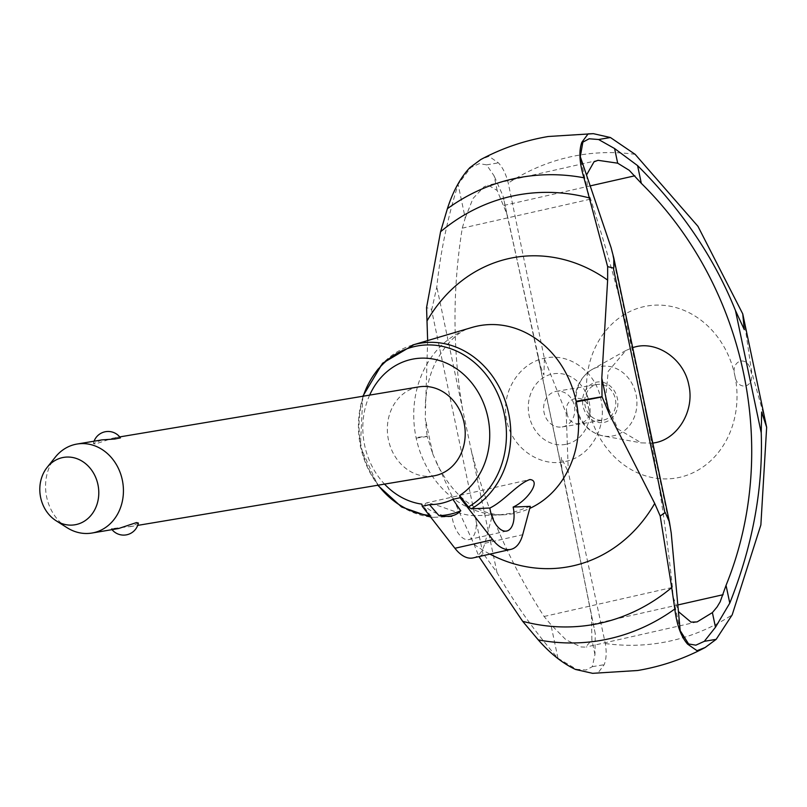 <?xml version="1.0" encoding="UTF-8"?>
<svg xmlns="http://www.w3.org/2000/svg" width="807" height="807" viewBox="0 0 807 807"><rect width="100%" height="100%" fill="white"/><g stroke="black" fill="none" stroke-linecap="round" stroke-linejoin="round"><path stroke-width="0.61" stroke-dasharray="4.04 3.03" d="M592.61 673.331L597.876 673.129L604.171 664.696C606.36 659.218 606.743 652.167 605.311 643.532L568.33 472.186L566.221 413.456L544.432 358.782L508.269 183.078C506.019 174.231 502.741 167.493 498.423 162.873L488.961 156.316L480.841 159.504M586.85 174.453L587.415 190.422L580.304 156.679M587.415 190.422L590.613 199.107C608.417 254.336 623.851 311.381 636.925 370.252L645.368 410.349C657.191 469.603 666.219 528.625 672.443 587.425L673.068 596.898L678.949 612.049M680.18 630.64L673.068 596.898M465.215 218.082L473.013 198.472L484.17 186.689L488.296 185.166L497.162 190.462L506.786 213.784C533.81 334.582 568.451 498.968 591.511 615.832L591.874 639.88L585.64 647.113L581.171 646.982L566.02 639.85L550.868 624.557L544.089 616.477C510.236 563.932 485.925 508.37 471.127 449.781L462.683 409.694C452.576 350.147 452.434 289.632 462.26 228.159L465.215 218.082L458.104 184.339C447.451 218.425 440.36 252.621 436.819 286.939L431.836 309.323L426.56 307.608M530.3 506.352L510.66 513.353L498.766 514.987L475.333 515.623C460.121 516.056 438.544 503.8 426.53 502.932L529.503 479.62M472.014 327.44A95.498 82.032 -99.5 0 0 416.049 437.495A95.498 82.032 -99.5 0 0 416.19 438.13A95.498 82.032 -99.5 0 0 503.346 514.785A95.498 82.032 -99.5 0 0 504.738 514.715A95.498 82.032 -99.5 0 0 515.844 513.121A95.498 82.032 -99.5 0 0 529.745 508.41M426.53 502.932C419.711 505.828 437.354 516.49 452.051 516.581A22.556 11.54 77.2 0 0 468.605 539.651A22.556 11.54 77.2 0 0 468.938 539.58A22.556 11.54 77.2 0 0 475.333 515.623M452.051 516.581L433.258 517.337L430.585 515.542L421.799 504.123M412.7 345.003A87.923 75.525 -99.5 0 0 361.243 446.614A87.923 75.525 -99.5 0 0 433.541 517.348M369.656 395.107A73.528 63.158 -99.5 0 0 384.536 484.109M473.084 557.919A41.359 21.153 77.2 0 0 484.876 543.262L492.482 514.916M433.722 475.888A45.121 38.756 80.5 0 1 388.248 438.857A45.121 38.756 80.5 0 1 416.977 387.249A45.121 38.756 80.5 0 1 418.843 386.886M101.944 439.886L93.4 443.537L95.246 444.042L113.162 438.06L120.455 437.878M138.38 523.047L131.763 526.325L111.326 528.706L116.833 528.878M67.042 527.687A45.121 38.756 80.5 0 1 55.259 457.206M427.196 436.516L416.19 438.13L416.049 437.495L427.145 436.294L432.845 454.19L425.239 418.087L427.145 436.294M427.649 340.574L425.239 418.167M432.814 454.109L474.062 544.342L478.955 556.588M479.116 556.981L483.332 553.723L497.001 572.536C514.12 602.617 534.446 631.205 557.98 658.3L550.868 624.557M474.062 544.342A157.002 134.85 -99.5 0 0 489.94 554.106M497.162 190.462L494.076 175.815L486.571 164.86L479.318 163.629L470.844 167.493L458.104 184.339M506.786 213.784L503.054 196.061L494.076 175.815M557.98 658.3L576.601 669.306L586.033 670.032L592.318 666.673L594.961 654.517L595.243 633.556L561.662 466.91L561.228 457.377L568.33 472.186M743.993 319.511L751.589 371.502L765.268 420.477M566.948 413.295L567.321 414.707C570.831 430.202 593.448 423.574 588.626 408.554A87.227 74.93 -99.5 0 0 679.726 477.33A87.227 74.93 -99.5 0 0 734.844 375.457C736.902 391.102 754.424 388.651 751.327 373.066L750.722 370.211C747.272 354.707 730.426 360.366 734.844 375.457A87.227 74.93 -99.5 0 0 643.754 306.68A87.227 74.93 -99.5 0 0 588.626 408.554C586.971 392.838 563.679 396.257 566.726 411.852L566.948 413.295M544.432 358.782L543.868 374.993L540.377 365.904L503.054 196.061M595.243 633.556L591.511 615.832M594.961 654.517L591.874 639.88M565.667 461.382C590.018 456.722 607.489 427.902 600.993 399.374C595.425 370.645 567.977 352.104 543.968 358.399C519.688 363.039 500.249 392.182 506.776 420.709C512.324 449.438 541.739 467.657 565.667 461.382M566.585 444.193A35.821 30.777 -99.5 0 0 589.231 402.36A35.821 30.777 -99.5 0 0 551.817 374.105A35.821 30.777 -99.5 0 0 529.18 415.948A35.821 30.777 -99.5 0 0 566.585 444.193M562.923 426.802A18.047 15.504 -99.5 0 0 574.413 406.163A18.047 15.504 -99.5 0 0 556.225 391.355A18.047 15.504 -99.5 0 0 555.478 391.496A18.047 15.504 -99.5 0 0 543.989 412.145A18.047 15.504 -99.5 0 0 562.176 426.953A18.047 15.504 -99.5 0 0 562.923 426.802M603.939 419.943A18.047 15.504 -99.5 0 0 615.428 399.304A18.047 15.504 -99.5 0 0 597.241 384.495A18.047 15.504 -99.5 0 0 596.494 384.636A18.047 15.504 -99.5 0 0 585.004 405.285A18.047 15.504 -99.5 0 0 603.192 420.094A18.047 15.504 -99.5 0 0 603.939 419.943M652.823 443.134L641.313 442.902L618.021 429.062L605.371 401.573L608.185 371.351L625.788 350.561L632.688 347.575M635.17 154.359A247.235 212.362 -99.5 0 0 508.269 183.078M636.925 370.252L611.05 247.507M671.232 533.094L645.368 410.349M592.126 624.356L678.415 604.826M363.241 396.176A85.734 73.639 -99.5 0 0 360.588 446.614A85.734 73.639 -99.5 0 0 378.13 485.178M429.364 515.421A85.734 73.639 -99.5 0 0 430.585 515.542M484.876 543.262L522.694 534.708M482.979 553.884L431.432 309.283M462.683 409.694L436.819 286.939M497.001 572.536L471.127 449.781M503.84 205.442L590.865 185.741M605.311 643.532A247.235 212.362 -99.5 0 0 732.211 614.813M751.327 373.066L750.722 370.211M563.649 477.573L537.866 355.231M567.321 414.707L566.726 411.852M462.26 228.159L590.613 199.107M544.089 616.477L672.443 587.425M469.825 167.654L470.844 167.493M486.571 164.86L498.423 162.873M575.583 669.477L576.601 669.306M592.318 666.673L604.171 664.696M604.433 422.313A20.468 17.583 -99.5 0 0 617.375 398.416A20.468 17.583 -99.5 0 0 596 382.276A20.468 17.583 -99.5 0 0 583.068 406.173A20.468 17.583 -99.5 0 0 604.433 422.313M576.924 407.938A35.276 30.303 -99.5 0 0 603.212 435.962A35.276 30.303 -99.5 0 0 613.764 435.75A35.276 30.303 -99.5 0 0 636.057 394.552A35.276 30.303 -99.5 0 0 599.218 366.731A35.276 30.303 -99.5 0 0 592.096 369.485A35.276 30.303 -99.5 0 0 576.924 407.938M697.117 621.904L586.255 646.992M506.746 531.026L468.938 539.58M498.766 514.987L503.346 514.785M362.827 396.247L360.376 446.705L377.716 485.249M430.666 517.085L433.258 517.348M114.947 437.707L119.708 436.91M94.066 441.197A15.04 15.04 0 0 0 93.4 443.537M111.326 528.706A15.04 15.04 0 0 0 112.062 529.674M129.826 526.709L137.704 525.387M556.225 391.355L597.241 384.495M473.356 327.057C459.929 329.781 447.502 341.21 436.073 361.324C429.364 374.559 425.733 390.185 425.168 408.181M625.788 350.561L592.096 369.485C578.589 378.372 573.202 391.213 575.946 408.009C579.719 423.13 588.807 432.451 603.212 435.962L641.313 442.902M562.176 426.953L603.192 420.094M598.027 160.311L487.66 185.287M436.093 461.846C456.944 505.232 486.197 515.935 504.738 514.715"/><path stroke-width="1.21" d="M607.641 266.623L583.935 177.782C579.416 162.832 578.71 151 581.837 142.304L588.121 133.871L593.387 133.669L610.425 137.523L635.17 154.359L697.964 226.333L742.753 313.903L766.65 427.296L761.647 412.014L761.233 432.845C763.109 488.84 752.628 545.593 729.78 603.111L715.476 627.241L712.389 612.604L717.06 606.995L720.157 601.84L726.038 585.378C780.712 450.921 746.072 286.546 641.323 183.34L629.208 170.287L617.678 163.185L598.027 160.311L594.002 161.834L586.85 174.453M715.476 627.241L704.319 641.323L695.856 645.176L688.603 643.956L680.18 630.64L671.232 533.094L669.477 522.19L665.281 512.536L660.197 515.986L654.709 503.457L609.406 414.223L601.8 378.13L607.641 280.1L607.651 266.623L613.784 268.146L613.804 257.998L611.05 247.507L580.304 156.679L582.856 142.143L589.14 138.774L598.582 139.51L614.591 148.538L637.58 165.606C681.895 209.951 714.518 258.26 735.459 310.513L744.286 329.629L742.753 313.903M678.949 612.049L691.004 622.126L697.117 621.904L712.389 612.604M729.78 603.111L726.038 585.378M602.083 396.933L576.269 401.896L576.137 401.271L602.032 396.711L609.376 414.152M601.8 378.211L602.032 396.711M529.745 508.41A95.498 82.032 -99.5 0 0 576.269 401.896A95.498 82.032 -99.5 0 0 576.137 401.271A95.498 82.032 -99.5 0 0 476.473 326.28A95.498 82.032 -99.5 0 0 473.356 327.057A95.498 82.032 -99.5 0 0 472.014 327.44L412.7 345.003A87.923 75.525 -99.5 0 1 413.941 344.65A87.923 75.525 -99.5 0 1 416.805 343.923A87.923 75.525 -99.5 0 1 508.622 413.255A87.923 75.525 -99.5 0 1 471.359 508.783L489.869 508.027C503.699 501.47 517.731 483.645 529.886 479.54C541.618 480.468 527.102 500.895 513.151 507.068L530.3 506.352L522.694 534.708A41.359 21.153 -102.8 0 1 510.902 549.365A41.359 21.153 -102.8 0 1 510.296 549.476A41.359 21.153 -102.8 0 1 492.724 539.722L460.071 497.717L459.617 495.559L468.403 506.978L471.359 508.783M513.151 507.068A22.556 11.54 -102.8 0 1 506.746 531.026A22.556 11.54 -102.8 0 1 506.423 531.087A22.556 11.54 -102.8 0 1 489.869 508.027M459.617 495.559A73.528 63.158 -99.5 0 0 484.805 406.435A73.528 63.158 -99.5 0 0 411.126 359.458A73.528 63.158 -99.5 0 0 369.656 395.107M384.536 484.109A73.528 63.158 -99.5 0 0 421.799 504.123L422.253 506.282L429.455 504.647L439.069 515.713A85.734 73.639 -99.5 0 0 450.114 514.22A85.734 73.639 -99.5 0 0 460.767 510.801L452.878 499.351L460.071 497.717M422.253 506.282L454.916 548.276A41.359 21.153 77.2 0 0 472.478 558.041A41.359 21.153 77.2 0 0 473.084 557.919L510.902 549.365M439.018 515.643C448.964 517.499 456.197 515.865 460.706 510.73M429.455 504.647A73.528 63.158 -99.5 0 0 441.439 503.306A73.528 63.158 -99.5 0 0 452.878 499.351M119.708 436.91L418.843 386.886A45.121 38.756 80.5 0 1 460.847 412.69A45.121 38.756 80.5 0 1 453.241 465.326A45.121 38.756 80.5 0 1 435.588 475.515A45.121 38.756 80.5 0 1 433.722 475.888L137.704 525.387M94.066 441.197A15.04 15.04 0 0 1 120.455 437.878L114.786 439.018L101.944 439.886L77.048 444.042A45.121 38.756 80.5 0 1 122.523 481.063A45.121 38.756 80.5 0 1 93.794 532.681A45.121 38.756 80.5 0 1 91.927 533.044A45.121 38.756 80.5 0 1 67.042 527.687L56.087 520.737A34.166 29.355 -99.5 0 0 76.342 524.51A34.166 29.355 -99.5 0 0 97.94 484.603A34.166 29.355 -99.5 0 0 62.26 457.66A34.166 29.355 -99.5 0 0 47.159 467.354A34.166 29.355 -99.5 0 0 56.087 520.737M47.159 467.354L55.259 457.206A45.121 38.756 80.5 0 1 75.192 444.405A45.121 38.756 80.5 0 1 77.048 444.042M91.927 533.044L118.609 528.524L136.534 522.553L138.38 523.047A15.04 15.04 0 0 1 112.062 529.674M478.955 556.588L522.674 621.319A218.072 187.315 -99.5 0 0 601.094 622.984A218.072 187.315 -99.5 0 0 671.706 587.587L660.197 515.986M589.614 198.008A218.072 187.315 -99.5 0 0 511.184 196.343A218.072 187.315 -99.5 0 0 440.572 231.75L426.56 307.598L427.649 340.574M489.94 554.106A157.002 134.85 -99.5 0 0 573.222 565.798A157.002 134.85 -99.5 0 0 654.709 503.457M607.641 280.1A157.002 134.85 -99.5 0 0 508.491 258.643A157.002 134.85 -99.5 0 0 426.994 320.984M617.678 163.185L614.591 148.538M641.323 183.34L637.58 165.606M765.268 420.477L765.52 421.698M766.65 427.296L760.87 524.943L732.211 614.813L716.172 639.346L705.167 647.496L697.036 650.694L687.584 644.127C681.058 636.673 676.801 624.951 674.803 608.982L671.706 587.587M593.387 133.669L548.346 136.494C524.661 140.489 502.156 148.155 480.841 159.504L469.825 167.654C460.394 177.782 452.919 191.461 447.391 208.69L440.572 231.75M522.674 621.319L538.269 639.89C550.303 653.589 562.741 663.445 575.583 669.477L592.61 673.331L637.651 670.506C661.347 666.511 683.842 658.845 705.167 647.496M632.688 347.575L635.593 346.788C657.433 341.139 683.973 359.115 688.815 385.02C694.837 410.672 677.9 438.282 655.788 442.589L652.823 443.134M598.572 139.51L610.425 137.523M581.837 142.304L582.856 142.143M664.887 512.707L613.35 268.116M678.415 604.826L723.122 594.709M468.403 506.978A85.734 73.639 -99.5 0 0 504.304 414.092A85.734 73.639 -99.5 0 0 414.778 346.485A85.734 73.639 -99.5 0 0 363.241 396.176M378.13 485.178A85.734 73.639 -99.5 0 0 429.364 515.421M454.916 548.276L492.724 539.722M590.865 185.741L634.847 175.795M761.233 432.845L735.459 310.513M704.319 641.323L716.172 639.346M538.269 639.89A234.978 201.841 -99.5 0 0 674.803 608.982M583.935 177.782A234.978 201.841 -99.5 0 0 447.391 208.69M687.584 644.127L688.603 643.956M613.804 257.998L669.477 522.19M377.716 485.249L401.583 506.998L430.666 517.085M362.827 396.247L382.589 363.231L413.941 344.65"/></g></svg>
